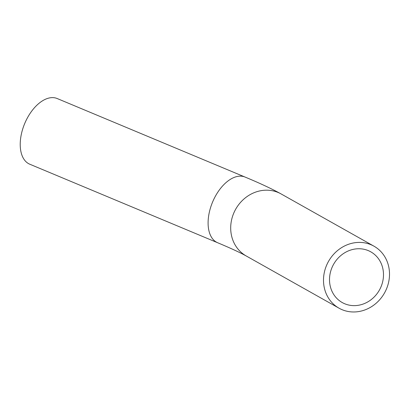 <?xml version="1.0" encoding="UTF-8"?>
<svg xmlns="http://www.w3.org/2000/svg" width="410" height="410" viewBox="0 0 410 410"><rect width="100%" height="100%" fill="white"/><g stroke="black" fill="none" stroke-linecap="round" stroke-linejoin="round"><path stroke-width="0.61" d="M331.29 269.38A29.1 26.286 -60.6 0 1 370.773 251.827A29.1 26.286 -60.6 0 1 379.409 290.08A29.1 26.286 -60.6 0 1 342.232 302.549A29.1 26.286 -60.6 0 1 331.29 269.38M387.332 286.739A35.583 32.144 119.4 0 0 373.956 246.174A35.583 32.144 119.4 0 0 328.492 261.426A35.583 32.144 119.4 0 0 339.055 308.202A35.583 32.144 119.4 0 0 387.332 286.739M245.072 177.064L57.2 98.538A35.583 20.341 112.7 0 0 24.708 123.528A35.583 20.341 112.7 0 0 29.751 164.205L217.623 242.73A35.583 20.341 112.7 0 1 211.304 205.374A35.583 20.341 112.7 0 1 245.072 177.064C259.776 183.162 271.804 188.795 281.147 193.956A35.583 32.144 119.4 0 0 232.87 215.419A35.583 32.144 119.4 0 0 246.246 255.983L339.055 308.202M281.147 193.956L373.956 246.174M246.246 255.983L242.771 254.123C236.888 251.094 228.508 247.297 217.623 242.73"/></g></svg>
